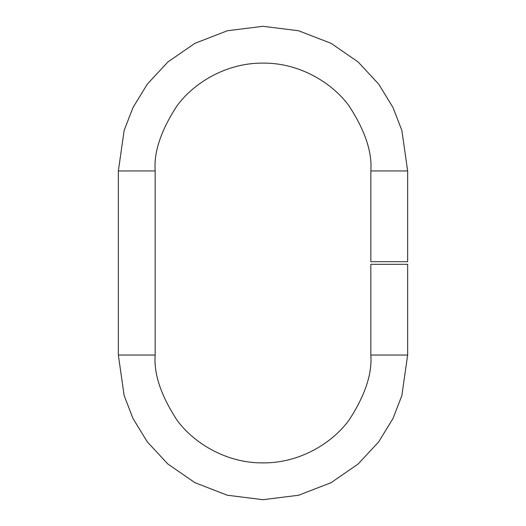 <?xml version="1.0" encoding="UTF-8"?>
<svg xmlns="http://www.w3.org/2000/svg" width="526" height="526" viewBox="0 0 526 526"><rect width="100%" height="100%" fill="white"/><g stroke="black" fill="none" stroke-linecap="round" stroke-linejoin="round"><path stroke-width="0.79" d="M155.17 355.05L118.35 355.05L124.136 395.552L132.979 418.433L147.28 441.84L167.886 464.031L194.929 482.684L227.396 495.249L263 499.7L298.604 495.249L331.071 482.684L358.114 464.031L378.72 441.84L393.021 418.433L401.864 395.552L407.65 355.05L370.83 355.05C372.27 373.795 365.083 395.361 349.264 419.748C332.715 442.905 299.603 463.307 263 462.88C226.397 463.307 193.285 442.905 176.736 419.748C160.917 395.361 153.73 373.795 155.17 355.05L155.17 170.95L118.35 170.95L124.136 130.448L132.979 107.567L147.28 84.16L167.886 61.969L194.929 43.316L227.396 30.751L263 26.3L298.604 30.751L331.071 43.316L358.114 61.969L378.72 84.16L393.021 107.567L401.864 130.448L407.65 170.95L370.83 170.95C372.27 152.205 365.083 130.639 349.264 106.252C332.715 83.095 299.603 62.693 263 63.12C226.397 62.693 193.285 83.095 176.736 106.252C160.917 130.639 153.73 152.205 155.17 170.95C153.73 152.205 160.917 130.639 176.736 106.252C193.285 83.095 226.397 62.693 263 63.12C299.603 62.693 332.715 83.095 349.264 106.252C365.083 130.639 372.27 152.205 370.83 170.95L370.83 261.685L407.65 261.685L407.65 170.95L407.65 261.685L370.83 261.685L370.83 170.95L407.65 170.95L401.864 130.448L393.021 107.567L378.72 84.16L358.114 61.969L331.071 43.316L298.604 30.751L263 26.3L227.396 30.751L194.929 43.316L167.886 61.969L147.28 84.16L132.979 107.567L124.136 130.448L118.35 170.95L118.35 355.05L155.17 355.05C153.73 373.795 160.917 395.361 176.736 419.748C193.285 442.905 226.397 463.307 263 462.88C299.603 463.307 332.715 442.905 349.264 419.748C365.083 395.361 372.27 373.795 370.83 355.05L407.65 355.05L407.65 264.315L370.83 264.315L370.83 355.05L370.83 264.315L407.65 264.315L407.65 355.05L401.864 395.552L393.021 418.433L378.72 441.84L358.114 464.031L331.071 482.684L298.604 495.249L263 499.7L227.396 495.249L194.929 482.684L167.886 464.031L147.28 441.84L132.979 418.433L124.136 395.552L118.35 355.05L118.35 170.95L155.17 170.95L155.17 355.05"/></g></svg>
